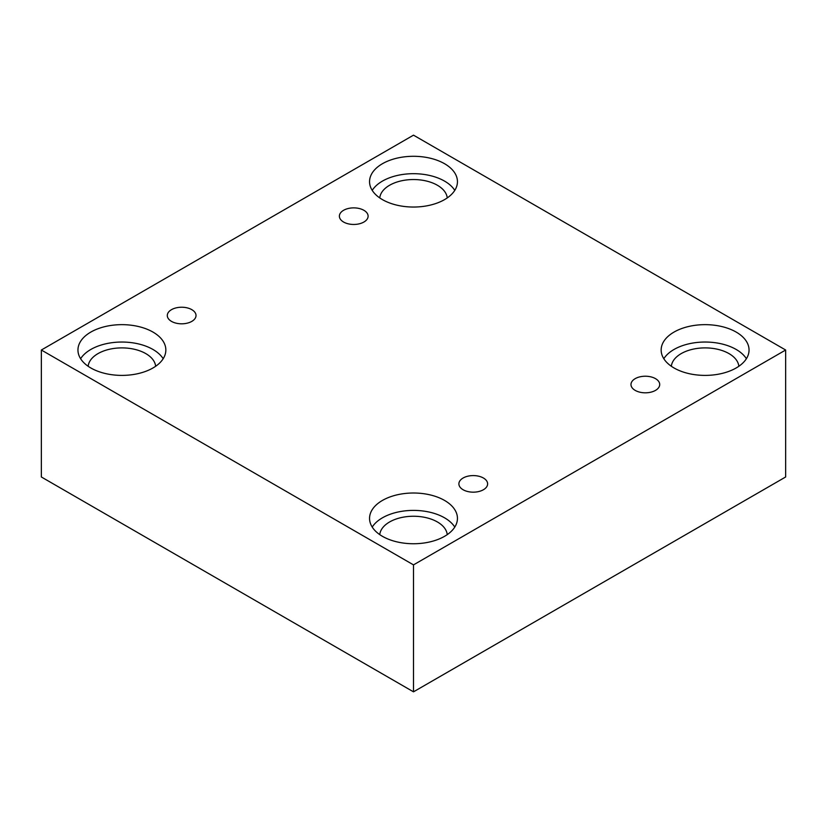 <?xml version="1.0" encoding="UTF-8"?>
<svg xmlns="http://www.w3.org/2000/svg" width="827" height="827" viewBox="0 0 827 827"><rect width="100%" height="100%" fill="white"/><g stroke="black" fill="none" stroke-linecap="round" stroke-linejoin="round"><path stroke-width="1.24" d="M413.5 691.837L785.65 476.983L785.65 350.017L413.5 135.163L41.35 350.017L41.35 476.983L413.5 691.837L413.5 564.882L785.65 350.017M343.587 210.296A14.369 8.291 180 0 1 359.238 208.507A14.369 8.291 180 0 1 368.108 216.167A14.369 8.291 180 0 1 353.749 224.458A14.369 8.291 180 0 1 339.38 216.167A14.369 8.291 180 0 1 343.587 210.296M41.35 350.017L413.5 564.882M171.499 309.66A14.369 8.291 180 0 1 187.15 307.861A14.369 8.291 180 0 1 196.02 315.521A14.369 8.291 180 0 1 181.651 323.812A14.369 8.291 180 0 1 167.292 315.521A14.369 8.291 180 0 1 171.499 309.66M463.099 478.016A14.369 8.291 180 0 1 478.75 476.218A14.369 8.291 180 0 1 487.62 483.878A14.369 8.291 180 0 1 473.251 492.168A14.369 8.291 180 0 1 458.892 483.878A14.369 8.291 180 0 1 463.099 478.016M635.188 378.652A14.369 8.291 180 0 1 650.849 376.854A14.369 8.291 180 0 1 659.708 384.524A14.369 8.291 180 0 1 645.349 392.815A14.369 8.291 180 0 1 630.98 384.524A14.369 8.291 180 0 1 635.188 378.652M90.825 332.082A43.945 25.368 180 0 1 138.719 326.582A43.945 25.368 180 0 1 165.845 350.017A43.945 25.368 180 0 1 121.9 375.396A43.945 25.368 180 0 1 77.955 350.017A43.945 25.368 180 0 1 90.825 332.082M382.425 163.725A43.945 25.368 180 0 1 430.319 158.226A43.945 25.368 180 0 1 457.445 181.671A43.945 25.368 180 0 1 413.5 207.039A43.945 25.368 180 0 1 369.555 181.671A43.945 25.368 180 0 1 382.425 163.725M674.026 332.082A43.945 25.368 180 0 1 721.919 326.582A43.945 25.368 180 0 1 749.045 350.017A43.945 25.368 180 0 1 705.1 375.396A43.945 25.368 180 0 1 661.155 350.017A43.945 25.368 180 0 1 674.026 332.082M382.425 500.438A43.945 25.368 180 0 1 430.319 494.939A43.945 25.368 180 0 1 457.445 518.374A43.945 25.368 180 0 1 413.5 543.742A43.945 25.368 180 0 1 369.555 518.374A43.945 25.368 180 0 1 382.425 500.438M379.758 534.624A33.804 19.517 180 0 1 401.477 517.526A33.804 19.517 180 0 1 437.4 521.961A33.804 19.517 180 0 1 447.242 534.624M454.778 527.068A43.945 25.368 0 0 0 382.425 517.826A43.945 25.368 0 0 0 372.222 527.068M671.359 366.268A33.804 19.517 180 0 1 693.078 349.17A33.804 19.517 180 0 1 729 353.605A33.804 19.517 180 0 1 738.842 366.268M746.388 358.711A43.945 25.368 0 0 0 674.026 349.47A43.945 25.368 0 0 0 663.823 358.711M379.758 197.922A33.804 19.517 180 0 1 401.477 180.813A33.804 19.517 180 0 1 437.4 185.258A33.804 19.517 180 0 1 447.242 197.922M454.778 190.365A43.945 25.368 0 0 0 382.425 181.113A43.945 25.368 0 0 0 372.222 190.365M88.158 366.268A33.804 19.517 180 0 1 109.877 349.17A33.804 19.517 180 0 1 145.8 353.605A33.804 19.517 180 0 1 155.641 366.268M163.177 358.711A43.945 25.368 0 0 0 90.825 349.47A43.945 25.368 0 0 0 80.612 358.711"/></g></svg>
